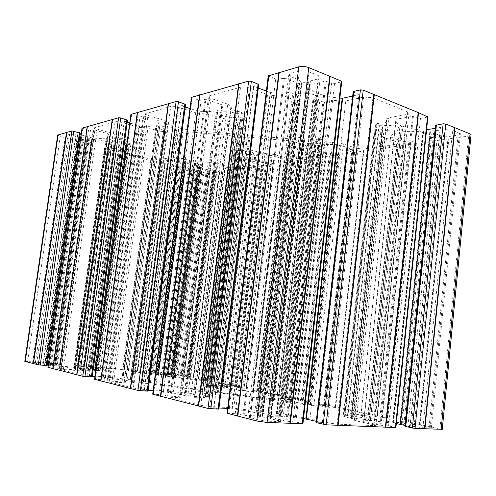 <?xml version="1.0" encoding="UTF-8"?>
<svg xmlns="http://www.w3.org/2000/svg" width="496" height="496" viewBox="0 0 496 496"><rect width="100%" height="100%" fill="white"/><g stroke="black" fill="none" stroke-linecap="round" stroke-linejoin="round"><path stroke-width="0.37" stroke-dasharray="2.48 1.86" d="M227.701 104.129L230.981 106.175L231.229 107.998C231.421 109.064 233.145 110.007 236.412 110.837L241.502 112.369L242.395 113.032L238.929 113.758L235.445 113.317C229.766 111.191 219.579 111.296 219.902 113.448C219.468 115.835 232.035 118.47 236.927 117.044L240.244 117.192L244.46 118.662L239.525 119.753C237.268 119.945 236.108 120.416 236.059 121.16L240.678 132.587C241.651 133.864 244.46 134.769 249.11 135.29L288.784 138.793C291.76 139.029 293.967 138.88 295.405 138.347L298.989 137.479L302.975 138L304.761 139.06L303.998 139.494C302.188 139.791 301.332 140.275 301.432 140.932C301.661 143.803 320.075 145.266 318.947 142.309L315.239 140.033L316.87 139.221L320.85 139.395L324.483 140.821C326.387 141.732 329.071 142.29 332.531 142.501L337.9 142.867L343.381 143.933L356.252 148.36L363.587 149.011L396.608 144.169L398.511 143.053L397.265 142.247L383.538 137.212L382.199 136.332L383.656 133.3L374.406 129.822L375.968 129.14L378.609 128.966L382.125 129.406C387.841 131.88 401.506 131.173 399.689 128.439C398.92 126.313 388.436 124.639 383.036 125.792L379.39 125.631L375.59 124.341L376.396 123.727L383.005 122.952C385.721 122.772 386.973 122.258 386.768 121.408L386.669 118.711L388.746 117.732L406.751 114.446C408.549 114.086 409.287 113.553 408.971 112.846L407.619 111.916L372.899 97.799L363.649 97.061L345.805 100.93L341.564 101.147L331.607 100.093C328.464 99.708 326.132 99.87 324.607 100.583L319.604 102.188L314.886 101.562L312.815 100.155L313.751 99.473C316.126 98.946 317.198 98.152 316.963 97.086C316.237 92.833 294.035 91.462 295.616 95.74C295.876 96.658 297.092 97.514 299.249 98.301L300.303 99.039L298.468 100.229L293.824 100.093L288.529 97.669C286.88 96.701 284.524 96.162 281.455 96.05L271.752 95.511L267.53 94.618L249.395 87.959C246.19 86.936 243.238 86.701 240.541 87.253L209.696 95.747L208.531 96.621L210.93 98.363L227.701 104.129L190.588 398.207L169.892 397.234L200.799 405.282L209.907 406.546L229.425 407.588L243.803 409.473L257.015 410.335L263.438 411.717L258.156 411.916C255.862 412.914 278.678 416.2 280.073 415.059C280.476 414.78 279.508 414.371 277.177 413.819L276.328 413.466L278.653 413.391L283.545 413.986L295.436 416.597L310.006 418.711L327.608 422.821L337.15 424.142L376.055 425.661C376.483 425.5 375.807 425.221 374.021 424.818L356.165 420.856L354.2 420.224L354.677 419.442C355.012 419.219 353.809 418.86 351.075 418.357L343.747 416.721L351.515 417.527C356.841 418.76 367.728 420 368.807 419.498C371.039 418.99 357.269 416.522 351.112 416.305L343.337 414.91L353.226 415.412L352.179 414.278L368.292 415.028L369.675 414.997L367.902 414.352L335.153 407.489L290.507 403.26L284.927 402.151L289.019 402.095C290.613 401.419 271.789 398.815 271.107 399.615L274.189 400.712L272.217 400.725L257.994 398.158L217.378 392.646L208.425 392.051L201.878 394.611L209.963 396.726L202.077 395.957C197.365 394.735 184.221 393.433 184.258 394.196C183.57 394.773 193.862 396.484 199.956 396.8L206.944 398.028L194.81 397.656L194.252 398.145L190.588 398.207M195.405 389.069L204.265 389.682L210.192 387.556L203.217 385.869L209.889 386.545C213.813 387.475 224.632 388.61 224.645 388.095C225.277 387.705 216.547 386.31 211.507 385.987L206.621 385.026L215.338 385.51L218.321 385.231L231.31 386.192L233.033 386.192L232.072 385.869L209.988 381.238L171.052 377.295L167.053 376.551L171.616 376.594C172.118 376.049 156.587 374.164 156.804 374.79L157.939 375.373L153.035 374.883L122.717 369.576L91.27 367.009L89.423 367.17L98.041 369.253L94.711 369.532L100.118 370.76L93.372 370.097C90.074 369.216 77.543 367.995 78.176 368.615C79.682 369.229 83.688 369.836 90.179 370.425L94.302 371.293L84.165 370.58L80.11 370.81L63.358 369.508L61.045 369.718L79.955 374.53L127.187 379.18L131.57 380.041L125.711 380.097C125.327 380.885 143.691 383.03 143.263 382.149L141.391 381.467L142.085 381.418L147.783 381.97L156.085 383.743L195.405 389.069L227.329 135.284L188.895 131.88C186.056 131.657 184.14 131.812 183.136 132.345L180.42 133.213L176.626 132.717L174.369 131.521L176.44 130.318C177.301 127.757 159.538 125.097 159.445 127.776C159.414 128.594 160.772 129.413 163.525 130.243L164.709 130.956L163.804 131.576L160.276 131.421L156.104 130.033L147.876 128.39L137.423 127.019L121.954 122.431C119.145 121.687 116.845 121.483 115.06 121.824L94.686 127.633C94.606 128.098 95.449 128.6 97.21 129.121L113.063 133.635L115.227 134.577L116.591 136.462C116.876 137.032 118.153 137.553 120.423 138.024L127.131 140.033L124.775 140.393L121.929 140.033C115.729 138.564 111.774 138.409 110.056 139.574C109.126 141.224 121.148 143.815 124.626 142.73L129.462 143.344L131.105 144.1L125.519 145.204L128.371 147.814L119.393 149.966L118.817 150.282L120.968 151.447L150.896 159.563L156.668 160.109L165.366 158.515L174.561 159.235C176.694 159.501 178.095 159.464 178.771 159.123L181.338 158.373L184.642 158.807L186.564 159.718L184.717 160.611C184.177 162.508 199.318 164.542 199.144 162.552C199.113 162.006 198.04 161.436 195.926 160.84L194.971 160.332L195.877 159.855L199.008 160.028L208.233 162.39L217.806 163.438L230.59 167.078L236.53 167.642L259.048 164.337L260.078 163.816L258.509 162.917L246.183 159.266L243.728 157.976L243.61 156.823C243.462 156.166 242.104 155.546 239.543 154.957L234.689 153.394L237.503 152.979L240.368 153.338C245.123 154.919 253.778 154.994 253.4 153.431C253.654 151.795 243.232 149.811 239.177 150.728L236.375 150.573L232.767 149.426L236.952 148.713C238.917 148.602 239.928 148.254 239.977 147.678L235.687 137.913C234.713 136.685 231.93 135.811 227.329 135.284M133.343 388.114L141.292 389.205L159.687 390.414L188.158 393.278L193.725 393.427L200.688 390.929C200.52 390.569 198.332 390.092 194.11 389.496L146.828 383.402L133.467 382.726L129.803 383.048L109.176 381.858L133.343 388.114L170.723 106.485L145.514 113.745C145.458 114.285 146.289 114.83 148 115.382L164.765 120.578L166.947 121.669L167.896 123.473C168.212 124.384 169.954 125.215 173.11 125.965L187.587 129.859L226.374 133.288C230.51 133.567 232.748 133.182 233.083 132.147L228.067 120.714C227.565 119.815 225.86 119.021 222.952 118.333L215.351 115.872L206.417 113.999L199.566 113.528L195.715 112.759L178.479 107.142C175.479 106.28 172.893 106.057 170.723 106.485M292.882 399.156L294.481 399.137L293.192 398.685L266.557 393.105L259.848 392.2L245.88 391.22L228.724 389.23L217.378 388.579L211.804 390.761L218.451 392.193L258.683 397.643L272.633 398.734L276.929 398.827L276.966 398.238L278.659 398.22L292.882 399.156L321.073 153.599L307.638 149.222L306.106 148.285L306.354 146.413C306.113 145.712 304.792 145.074 302.393 144.497L296.031 142.371L289.149 140.765L249.854 137.28C245.644 137.001 243.387 137.373 243.083 138.39L247.039 148.149C247.417 148.837 248.856 149.463 251.342 150.021L257.691 151.937L265.174 153.425L274.319 154.498L287.55 158.596L294.109 159.197L321.129 155.236L322.518 154.485L321.073 153.599M310.428 80.904L318.463 78.839L320.366 77.153L318.351 75.615L309.027 71.827C305.679 70.661 302.411 70.413 299.231 71.083L290.501 73.489L288.753 75.02L290.947 76.719L299.392 80.048L299.919 80.445L300.03 81.468L301.742 82.113L308.394 82.634L310.025 82.218L309.957 81.251L310.428 80.904L270.897 418.773L270.698 418.314L269.099 417.917L262.241 416.969L247.87 416.913L257.932 419.827L268.051 421.24L280.457 421.544L278.777 420.72L270.897 418.773M434.763 130.832L430.466 130.87L429.741 132.525L434.595 133.337L440.758 135.768L449.06 136.481L458.093 135.154C460.04 134.838 460.834 134.342 460.486 133.678L452.674 130.237L444.125 129.518L434.763 130.832L404.786 424.601L414.129 426.541L422.927 427.744L431.328 428.017L420.081 425.295L411.55 424.13L399.912 423.268L400.427 423.875L404.786 424.601M180.073 375.41L181.877 375.429L176.812 374.282L162.843 372.98L168.026 374.337L180.073 375.41L206.218 170.711L198.716 168.256L194.674 167.871L193.824 167.964L193.967 168.535L189.224 169.514L190.935 170.413L197.061 172.075L202.641 172.608L207.867 171.585L206.218 170.711M35.402 362.446L32.612 362.427L36.654 363.506L56.395 365.304L49.594 363.928L35.402 362.446L67.871 137.057L75.466 139.116L81.542 139.674L85.114 138.756L88.486 138.83L87.085 137.559L75.845 134.906C73.21 134.249 71.139 134.063 69.632 134.342L65.354 135.662C65.261 136.09 66.104 136.555 67.871 137.057M130.913 114.402L137.795 116.734L139.953 116.92L143.84 116.12L159.005 120.788L160.183 123.107C159.954 124.105 158.813 124.893 156.761 125.463L156.996 125.767L155.93 125.668C151.888 126.505 146.475 126.567 139.692 125.866L129.741 122.934M94.941 376.619L105.481 377.406L122.884 380.277L125.631 381.567L124.031 382.044L107.917 380.897L101.928 379.731L94.575 379.273M122.599 380.32L156.761 125.463M122.884 380.277L156.996 125.767M121.793 380.128L155.93 125.668M127.224 122.183L124.242 121.216L127.491 120.224M92.182 377.028L89.088 376.21L92.268 376.421M82.014 128.154L88.555 130.188L90.489 130.361L93.725 129.716L108.06 133.777L109.566 136.177L107.148 137.733L107.421 137.987L106.466 137.9C103.1 138.582 98.351 138.601 92.219 137.956L81.053 134.906M48.211 365.211L59.979 366.166L75.243 368.64L77.06 369.508L75.113 369.954L47.914 367.3M74.921 368.671L107.148 137.733M75.243 368.64L107.421 137.987M74.264 368.509L106.466 137.9M80.03 134.621L77.599 133.877L80.247 133.095M47.064 365.595L44.559 364.938L47.132 365.124M57.685 135.086L60.264 136.363L86.912 143.511L88.685 143.673L91.661 142.891L86.174 141.143L93.477 139.289L112.22 142.513C117.471 144.051 120.702 145.557 121.917 147.039L114.353 148.757L107.595 147.349L104.712 148L105.202 148.447L160.431 163.358L162.124 163.513L165.385 162.88L160.71 161.361L168.832 159.941L185.795 162.874C190.365 164.219 192.963 165.509 193.589 166.755L185.454 168.082L179.335 166.823L176.024 167.431L198.208 173.594L203.738 174.127L219.499 171.802L214.818 170.196L209.721 170.395L198.357 167.257L197.644 166.098C197.73 165.311 198.853 164.715 201.016 164.306L201.767 164.188C205.425 163.699 210.186 163.767 216.045 164.387L227.85 167.704L224.719 168.398L231.409 170.091L273.184 164.083L273.501 163.916L273.042 163.655L268.454 162.279L262.601 162.539L250.815 159.024L250.344 158.162C250.313 157.04 251.825 156.19 254.882 155.614L255.781 155.471C260.115 154.888 265.509 154.926 271.963 155.601L284.189 159.328L280.364 160.183L285.442 161.863L287.351 162.043L337.46 154.833L337.888 154.597L337.466 154.343L332.748 152.78L325.915 153.128L313.559 148.868C313.243 147.231 315.32 145.991 319.79 145.142L320.881 144.968C326.108 144.249 332.308 144.255 339.487 144.987L352.073 149.24L347.312 150.313L352.464 152.173L354.597 152.371L415.803 143.567L416.386 143.22L416.032 142.991L411.234 141.193L408.859 140.988L403.112 141.658L390.581 136.958C390.705 134.937 393.681 133.374 399.509 132.277L400.867 132.06C407.303 131.161 414.569 131.111 422.66 131.917L435.451 136.853L429.393 138.235L434.546 140.312L436.945 140.529L468.633 136.047L471.02 135.234M442.252 429.3L408.32 422.09L400.34 421.519L406.298 422.933L392.634 422.276L369.167 418.333C363.407 417.049 360.604 416.094 360.766 415.481L374.145 416.169L382.311 417.644L387.277 417.7L326.56 405.021L318.891 404.426L323.553 405.523L310.533 404.73L290.303 401.407C285.919 400.427 284.01 399.72 284.58 399.299L297.705 400.086L304.55 401.314L309.616 401.487L260.189 391.17L252.861 390.563L256.587 391.437L243.679 390.513L226.486 387.705C223.504 387.041 222.115 386.545 222.332 386.229L235.358 386.973L241.211 388.008L246.258 388.263L205.245 379.7L198.251 379.093L201.283 379.806L189.174 378.857L173.606 376.433L170.705 375.329L171.616 375.112L193.793 377.338L178.163 374.027L172.527 373.277L149.259 371.423L166.681 374.455L158.075 374.356L140.523 372.353L132.86 370.661L137.814 370.989L132.934 370.047L74.927 365.292L77.122 365.992L84.153 366.693L91.438 368.416L80.581 368.156L61.492 365.992L54.504 364.269L60.338 364.665L55.695 363.711L24.812 361.342M79.62 368.032L111.023 142.185M80.581 368.156L111.96 142.271M80.885 368.131L112.22 142.513M157.17 374.232L184.741 162.583M158.075 374.356L185.634 162.663M158.274 374.319L185.795 162.874M166.749 374.48L193.589 166.755L166.749 374.48M173.786 376.396L201.016 164.306M173.606 376.433L200.874 164.102M174.518 376.551L201.767 164.188M226.486 387.705L254.882 155.614M226.356 387.76L254.789 155.378M227.366 387.897L255.781 155.471M290.303 401.407L319.79 145.142M290.253 401.487L319.777 144.869M291.381 401.636L320.881 144.968M369.167 418.333L399.509 132.277M369.235 418.45L399.621 131.955M370.518 418.624L400.867 132.06M435.717 125.345L440.479 127.391L435.414 128.309M405.108 425.456L410.136 426.566L405.015 426.386M426.585 129.716L423.435 130.169C415.239 129.605 408.369 128.334 402.814 126.356L401.537 126.251L401.648 125.903C398.561 124.632 396.62 123.268 395.833 121.811L396.087 119.251L412.461 116.324L417.868 118.228L420.509 118.445L427.893 117.006M395.913 427.564L388.591 425.915L380.097 425.208L363.649 421.557L363.952 420.819L370.376 420.453L396.323 423.578M371.696 420.633L402.814 126.356M370.376 420.453L401.537 126.251M370.444 420.571L401.648 125.903M353.158 91.903L359.023 94.494L352.699 96.019M316.299 421.315L322.518 422.815L316.15 422.611M302.932 423.745L295.901 421.978L286.018 421.178L270.314 417.316L270.469 416.838C271.641 416.256 274.908 416.07 280.271 416.287L303.521 418.556M281.784 416.361L319.126 93.905L317.744 93.794L317.725 93.36C312.765 91.314 309.895 89.088 309.113 86.688L309.206 85.12L325.221 81.096L331.669 83.39L334.533 83.613L341.707 81.697M339.847 98.109C331.948 97.439 325.035 96.038 319.126 93.905M280.358 416.163L317.744 93.794M280.271 416.287L317.725 93.36M268.231 75.876L275.733 79.044L278.535 79.261L284.568 77.946L301.63 84.884C302.176 87.749 299.702 89.95 294.19 91.487L294.252 91.921L292.882 91.81C286.651 93.143 279.229 93.378 270.624 92.529L266.383 91.022M227.676 408.456L232.233 408.716C241.118 409.894 248.62 411.196 254.746 412.622L256.029 412.939C261.392 414.303 263.568 415.369 262.558 416.125L244.075 415.344L235.247 413.552L227.094 413.242M256.029 412.939L294.19 91.487M256.159 412.815L294.252 91.921M254.746 412.622L292.882 91.81M258.323 88.034L253.468 86.149L258.763 84.475M218.86 409.126L213.751 407.755L218.996 408.003M191.425 97.383L198.636 100.105L201.078 100.31L205.852 99.299L221.855 104.768L222.654 106.603C222.568 108.24 220.9 109.504 217.657 110.41L217.825 110.763L216.628 110.664C211.674 111.699 205.406 111.836 197.817 111.067L189.968 108.537M153.152 390.693L161.516 391.251L181.474 394.711C184.605 395.51 186.074 396.155 185.888 396.651L184.772 397.054L167.636 396.006L160.468 394.58L152.694 394.184M181.474 394.711L217.657 110.41M181.703 394.636L217.825 110.763M180.476 394.469L216.628 110.664M185.25 106.993L181.499 105.673L185.591 104.383M148.006 391.183L144.088 390.129L148.112 390.364M194.252 398.145L230.981 106.175M194.798 397.687L231.235 107.899M200.527 397.68L236.412 110.837M205.933 398.077L241.502 112.369M205.865 397.687L241.242 113.547M203.558 397.246L238.929 113.758M199.956 396.8L235.445 113.317M202.077 395.957L236.927 117.044M205.456 396.459L240.244 117.192M208.165 396.707L242.823 117.8M209.529 396.533L243.976 119.046M205.152 395.597L239.525 119.753M201.971 394.549L236.108 121.402M208.425 392.051L240.678 132.587M217.378 392.646L249.11 135.29M257.994 398.158L288.784 138.793M264.616 399.373L295.405 138.347M268.107 400.222L298.989 137.479M272.217 400.725L302.975 138M273.749 400.749L304.377 138.713M273.482 400.458L303.998 139.494M285.87 402.138L316.088 140.554M285.206 402.299L315.568 139.698M286.452 402.653L316.87 139.221M290.507 403.26L320.85 139.395M294.395 403.44L324.483 140.821M302.789 404.277L332.531 142.501M308.27 405.052L337.9 142.867M313.974 405.647L343.381 143.933M327.645 406.472L356.252 148.36M335.153 407.489L363.587 149.011M367.902 414.352L396.608 144.169M368.292 415.028L397.265 142.247M353.667 414.241L383.538 137.212M352.104 414.334L382.156 136.121M353.133 415.214L383.489 133.889M350.102 415.326L380.767 131.973M343.97 414.879L374.976 130.231M344.825 415.369L375.968 129.14M347.479 415.859L378.609 128.966M351.112 416.305L382.125 129.406M351.515 417.527L383.036 125.792M347.795 416.969L379.39 125.631M345.16 416.739L376.892 125.004M344.478 417.037L376.396 123.727M351.075 418.357L383.005 122.952M354.677 419.442L386.768 121.408M354.2 420.224L386.669 118.711M356.165 420.856L388.746 117.732M374.021 424.818L406.751 114.446M374.548 425.711L407.619 111.916M337.15 424.142L372.899 97.799M327.608 422.821L363.649 97.061M310.006 418.711L345.805 100.93M305.728 417.942L341.564 101.147M295.436 416.597L331.607 100.093M288.393 415.295L324.607 100.583M283.545 413.986L319.604 102.188M278.653 413.391L314.886 101.562M276.842 413.404L313.249 100.595M277.177 413.819L313.751 99.473M262.248 411.761L299.249 98.301M263.153 411.519L299.95 99.522M261.758 411.066L298.468 100.229M257.015 410.335L293.824 100.093M251.255 410.173L288.529 97.669M243.803 409.473L281.455 96.05M233.858 408.028L271.752 95.511M229.425 407.588L267.53 94.618M209.907 406.546L249.395 87.959M200.799 405.282L240.541 87.253M170.928 397.68L209.696 95.747M172.62 397.122L210.93 98.363M204.265 389.682L235.687 137.913M156.085 383.743L188.895 131.88M150.362 382.664L183.136 132.345M147.783 381.97L180.42 133.213M143.871 381.492L176.626 132.717M142.085 381.418L174.97 132.023M141.813 381.622L174.834 131.248M130.25 380.054L163.525 130.243M131.471 379.979L164.591 131.099M130.764 379.713L163.804 131.576M127.187 379.18L160.276 131.421M122.741 378.901L156.104 130.033M114.167 378.02L147.876 128.39M109.219 377.32L143.015 128.061M103.404 376.7L137.423 127.019M87.005 375.484L121.954 122.431M79.955 374.53L115.06 121.824M61.045 369.718L95.251 127.28M63.358 369.508L97.21 129.121M80.11 370.81L113.063 133.635M82.454 370.896L115.227 134.577M84.165 370.58L116.591 136.462M88.3 370.754L120.423 138.024M94.302 371.293L126.145 139.426M94.755 371.101L126.449 140.269M93.093 370.791L124.775 140.393M90.179 370.425L121.929 140.033M93.372 370.097L124.626 142.73M96.007 370.481L127.224 142.873M98.332 370.71L129.462 143.344M99.913 370.679L130.87 144.262M96.243 369.929L127.125 144.745M95.275 369.446L125.978 145.768M97.904 369.315L128.284 147.554M97.489 369.055L127.757 148.155M89.423 367.17L119.393 149.966M91.27 367.009L120.968 151.447M122.717 369.576L150.896 159.563M128.594 370.357L156.668 160.109M137.039 372.236L165.366 158.515M139.55 372.651L167.877 158.484M146.382 373.531L174.561 159.235M150.586 374.251L178.771 159.123M153.035 374.883L181.338 158.373M156.426 375.298L184.642 158.807M157.939 375.373L186.056 159.346M158.119 375.224L186.143 159.923M168.094 376.557L195.926 160.84M167.164 376.607L195.108 160.196M167.877 376.83L195.877 159.855M171.052 377.295L199.008 160.028M175.454 377.58L203.168 161.405M180.705 378.126L208.233 162.39M187.407 379.056L214.824 162.893M190.495 379.384L217.806 163.438M203.93 380.432L230.59 167.078M209.988 381.238L236.53 167.642M232.072 385.869L259.048 164.337M231.31 386.192L258.509 162.917M218.321 385.231L246.183 159.266M215.648 385.2L243.728 157.976M215.345 385.485L243.604 156.922M210.943 385.386L239.543 154.957M206.621 385.026L235.426 153.865M206.683 385.28L235.612 153.078M208.568 385.621L237.503 152.979M211.507 385.987L240.368 153.338M209.889 386.545L239.177 150.728M207.037 386.13L236.375 150.573M204.755 385.913L234.186 150.096M203.577 386.012L233.163 149.166M207.316 386.762L236.952 148.713M210.124 387.605L239.934 147.504M141.292 389.205L178.479 107.142M109.883 382.143L146.308 113.212M111.978 381.796L148 115.382M129.803 383.048L164.765 120.578M132.196 383.092L166.947 121.669M133.467 382.726L167.896 123.473M139.159 382.862L173.11 125.965M146.828 383.402L180.333 128.216M154.417 384.115L187.587 129.859M194.11 389.496L226.374 133.288M200.595 390.984L233.033 131.917M193.725 393.427L228.067 120.714M188.158 393.278L222.952 118.333M180.06 392.739L215.351 115.872M170.711 391.815L206.417 113.999M163.711 390.823L199.566 113.528M159.687 390.414L195.715 112.759M293.192 398.685L321.129 155.236M278.659 398.22L307.638 149.222M276.966 398.238L306.106 148.285M276.929 398.716L306.299 146.754M272.633 398.734L302.393 144.497M265.875 398.307L296.031 142.371M258.683 397.643L289.149 140.765M218.451 392.193L249.854 137.28M211.873 390.712L243.127 138.57M217.378 388.579L247.039 148.149M222.022 388.746L251.342 150.021M228.724 389.23L257.691 151.937M236.499 390.03L265.174 153.425M242.556 390.867L271.114 153.884M245.88 391.22L274.319 154.498M259.848 392.2L287.55 158.596M266.557 393.105L294.109 159.197M278.777 420.72L318.463 78.839M278.163 421.662L318.351 75.615M268.051 421.24L309.027 71.827M257.932 419.827L299.231 71.083M249.414 417.657L290.501 73.489M250.381 416.77L290.947 76.719M259.52 417.192L299.392 80.048M260.127 417.148L299.925 80.476M260.381 416.882L300.024 81.437M262.241 416.969L301.742 82.113M269.099 417.917L308.394 82.634M270.698 418.314L310.025 82.218M270.481 418.587L309.957 81.251M402.095 424.229L432.14 130.609M400.427 423.875L430.466 130.87M399.888 423.299L429.728 132.413M401.27 423.361L431.018 132.922M403.93 423.727L433.609 133.139M404.959 423.832L434.595 133.337M411.55 424.13L440.758 135.768M420.081 425.295L449.06 136.481M429.09 427.186L458.093 135.154M430.168 428.048L459.432 132.99M422.927 427.744L452.674 130.237M414.129 426.541L444.125 129.518M405.914 424.793L435.872 130.808M181.152 375.193L207.08 171.957M174.17 374.933L200.589 169.167M173.73 374.92L200.179 168.975M173.377 374.988L199.894 168.578M172.143 374.889L198.716 168.256M168.026 374.337L194.674 167.871M167.208 374.164L193.837 168.001M167.58 374.102L194.141 168.404M167.425 374.034L193.967 168.535M163.513 373.203L189.956 169.161M164.709 373.004L190.935 170.413M171.126 373.525L197.061 172.075M176.812 374.282L202.641 172.608M33.009 362.582L65.801 135.396M43.4 363.097L75.466 139.116M49.594 363.928L81.542 139.674M53.004 364.777L85.114 138.756M53.673 364.889L85.783 138.744M55.614 365.149L87.687 138.917M56.333 365.329L88.437 138.725M54.758 365.44L87.085 137.559M53.246 365.316L85.647 137.163M51.28 365.056L83.725 136.989M50.375 364.957L82.851 136.828M42.985 364.362L75.845 134.906M36.654 363.506L69.632 134.342M95.437 379.266L131.688 114.867M101.928 379.731L137.795 116.734M104.135 380.029L139.953 116.92M107.173 380.798L143.115 116.058M107.917 380.897L143.84 116.12M124.031 382.044L159.005 120.788M124.267 382.044L159.216 120.894M105.481 377.406L139.692 125.866M105.121 377.369L139.351 125.798M89.367 376.21L124.49 121.371M89.15 376.235L124.31 121.173M91.996 376.954L127.286 120.361M48.769 367.307L82.795 128.563M54.858 367.79L88.555 130.188M56.835 368.057L90.489 130.361M59.303 368.677L93.074 129.654M59.966 368.77L93.725 129.716M75.113 369.954L108.06 133.777M75.342 369.96L108.277 133.864M59.979 366.166L92.219 137.956M59.65 366.129L91.903 137.894M44.838 364.944L77.853 134.019M44.603 364.957L77.649 133.852M46.934 365.546L80.098 133.182M27.64 361.398L60.264 136.363M45.533 362.867L77.252 140.951M45.899 362.898L77.599 141.044M55.695 363.711L86.912 143.511M57.499 363.959L88.685 143.673M60.202 364.616L91.512 142.984M59.557 364.659L90.96 142.507M54.771 364.269L86.409 141.273M54.554 364.287L86.223 141.112M61.492 365.992L93.477 139.289M61.727 366.029L93.719 139.283M91.425 368.423L121.917 147.039M91.388 368.398L121.861 147.095M84.153 366.693L114.353 148.757M83.545 366.612L113.758 148.701M78.945 366.24L109.38 147.51M77.122 365.992L107.595 147.349M74.357 365.335L104.712 148M74.927 365.292L105.202 148.447M84.109 366.029L113.925 150.846M84.45 366.06L114.247 150.933M124.012 369.303L151.919 161.101M124.335 369.328L152.229 161.181M132.934 370.047L160.431 163.358M134.652 370.276L162.124 163.513M137.628 370.927L165.187 162.979M137.2 370.983L164.827 162.583M133.009 370.642L160.834 161.491M132.86 370.661L160.71 161.361M140.523 372.353L168.597 159.948M140.759 372.391L168.832 159.941M166.681 374.455L193.514 166.799M158.819 372.775L185.454 168.082M158.243 372.701L184.89 168.032M154.206 372.366L181.034 166.985M152.47 372.136L179.335 166.823M149.451 371.485L176.229 167.326M149.823 371.43L176.539 167.704M157.877 372.074L184.214 169.818M158.174 372.099L184.5 169.892M172.527 373.277L198.208 173.594M178.163 374.027L203.738 174.127M187.934 376.067L213.726 172.689M188.139 376.111L213.931 172.658M193.576 377.264L219.499 171.802M193.266 377.332L219.257 171.43M188.616 376.96L214.818 170.196M186.862 376.724L213.1 170.035M184.121 376.148L210.292 170.45M183.539 376.073L209.721 170.395M171.616 375.112L198.357 167.257M171.442 375.106L198.195 167.189M188.883 378.826L216.045 164.387M189.174 378.857L216.33 164.436M201.283 379.806L227.85 167.704M201.376 379.781L227.924 167.834M198.493 379.173L224.979 168.274M198.784 379.093L225.203 168.665M203.472 379.465L229.673 169.923M205.245 379.7L231.409 170.091M211.308 380.947L237.59 169.26M211.538 380.996L237.82 169.229M239.506 386.83L266.315 165.131M239.748 386.886L266.557 165.094M246.258 388.263L273.184 164.083M246.041 388.362L273.042 163.655M241.211 388.008L268.454 162.279M239.277 387.748L266.563 162.099M235.997 387.06L263.227 162.595M235.358 386.973L262.601 162.539M222.94 386.055L250.815 159.024M222.772 386.055L250.66 158.949M243.679 390.513L271.963 155.601M243.995 390.544L272.267 155.657M256.587 391.437L284.189 159.328M256.643 391.4L284.227 159.483M253.183 390.674L280.711 160.003M253.369 390.563L280.823 160.45M258.236 390.91L285.442 161.863M260.189 391.17L287.351 162.043M267.437 392.665L294.705 161.051M267.71 392.72L294.977 161.008M301.413 399.751L329.146 156.097M301.704 399.813L329.449 156.054M309.616 401.487L337.46 154.833M309.547 401.63L337.466 154.343M304.55 401.314L332.748 152.78M302.393 401.022L330.646 152.594M298.418 400.185L326.616 153.19M297.705 400.086L325.915 153.128M284.834 399.249L313.77 149.141M284.667 399.255L313.621 149.054M310.198 404.693L339.487 144.987M310.533 404.73L339.816 145.055M323.553 405.523L352.073 149.24M323.553 405.468L352.055 149.414M319.325 404.581L347.777 150.052M319.35 404.42L347.727 150.573M324.378 404.73L352.464 152.173M326.56 405.021L354.597 152.371M335.377 406.844L363.487 151.162M335.705 406.912L363.822 151.113M377.096 415.549L405.548 145.117M377.462 415.629L405.92 145.061M387.277 417.7L415.803 143.567M387.426 417.905L416.032 142.991M382.311 417.644L411.234 141.193M379.88 417.316L408.859 140.988M374.945 416.274L403.899 141.726M374.145 416.169L403.112 141.658M360.921 415.468L390.718 137.063M360.766 415.481L390.581 136.958M392.634 422.276L422.66 131.917M392.999 422.307L423.007 131.992M406.298 422.933L435.451 136.853M406.218 422.852L435.339 137.057M400.942 421.743L430.038 137.845M400.718 421.513L429.741 138.458M405.852 421.755L434.546 140.312M408.32 422.09L436.945 140.529M419.275 424.353L447.931 139.023M419.69 424.44L448.347 138.967M439.927 428.662L468.633 136.047M405.406 426.374L436.071 125.581M410.006 426.572L440.361 127.317M409.919 426.486L440.243 127.54M393.582 422.989L423.826 130.157M393.179 422.921L423.435 130.169M363.649 421.557L395.876 119.344M363.847 421.619L396.087 119.251M380.097 425.208L412.461 116.324M381.009 425.332L413.342 116.399M385.869 425.537L417.868 118.228M388.591 425.915L420.509 118.445M395.262 427.372L427.223 117.273M316.739 422.586L353.679 92.281M322.326 422.821L358.856 94.376M322.332 422.735L358.819 94.662M270.146 417.248L309.027 85.238M270.314 417.316L309.206 85.12M286.018 421.178L325.221 81.096M287.01 421.315L326.182 81.17M292.944 421.569L331.669 83.39M295.901 421.978L334.533 83.613M302.386 423.559L341.13 81.995M227.887 413.199L268.925 76.415M235.247 413.552L275.733 79.044M238.142 413.955L278.535 79.261M243.102 415.208L283.625 77.878M244.075 415.344L284.568 77.946M262.217 416.194L301.357 84.5M262.452 416.181L301.562 84.655M232.233 408.716L270.624 92.529M231.799 408.673L270.215 92.442M214.012 407.737L253.698 86.323M213.881 407.811L253.617 86.031M218.457 408.971L258.323 84.754M153.543 394.153L192.169 97.917M160.468 394.58L198.636 100.105M162.973 394.921L201.078 100.31M166.792 395.895L205.034 99.231M167.636 396.006L205.852 99.299M184.772 397.054L221.855 104.768M185.014 397.054L222.072 104.892M161.516 391.251L197.817 111.067M161.132 391.208L197.445 110.992M144.367 390.123L181.741 105.84M144.175 390.166L181.598 105.605M147.74 391.065L185.287 104.6M194.754 397.817L231.266 107.465M194.81 397.656L231.229 107.998M206.944 398.028L242.395 113.032M184.258 394.196L219.902 113.448M209.963 396.726L244.46 118.662M201.878 394.611L236.059 121.16M274.189 400.712L304.761 139.06M289.019 402.095L318.947 142.309M271.107 399.615L301.432 140.932M284.927 402.151L315.239 140.033M369.675 414.997L398.511 143.053M352.179 414.278L382.199 136.332M353.226 415.412L383.656 133.3M343.337 414.91L374.406 129.822M368.807 419.498L399.689 128.439M343.747 416.721L375.59 124.341M376.055 425.661L408.971 112.846M276.328 413.466L312.815 100.155M280.073 415.059L316.963 97.086M258.156 411.916L295.616 95.74M263.438 411.717L300.303 99.039M169.892 397.234L208.531 96.621M141.391 381.467L174.369 131.521M143.263 382.149L176.44 130.318M125.711 380.097L159.445 127.776M131.57 380.041L164.709 130.956M60.543 369.526L94.686 127.633M95.399 371.281L127.131 140.033M78.176 368.615L110.056 139.574M100.118 370.76L131.105 144.1M94.711 369.532L125.519 145.204M98.041 369.253L128.371 147.814M88.908 366.99L118.817 150.282M158.509 375.348L186.564 159.718M171.616 376.594L199.144 162.552M156.804 374.79L184.717 160.611M167.053 376.551L194.971 160.332M233.033 386.192L260.078 163.816M215.369 385.361L243.561 157.325M215.338 385.51L243.61 156.823M205.803 385.039L234.689 153.394M224.645 388.095L253.4 153.431M203.217 385.869L232.767 149.426M210.192 387.556L239.977 147.678M109.176 381.858L145.514 113.745M200.688 390.929L233.083 132.147M294.481 399.137L322.518 154.485M276.917 398.269L306.075 148.161M276.929 398.827L306.354 146.413M211.804 390.761L243.083 138.39M280.457 421.544L320.366 77.153M247.87 416.913L288.753 75.02M260.115 417.155L299.919 80.445M260.394 416.876L300.03 81.468M399.912 423.268L429.741 132.525M431.328 428.017L460.486 133.678M181.877 375.429L207.867 171.585M167.189 374.176L193.824 167.964M167.598 374.089L194.153 168.442M162.843 372.98L189.224 169.514M32.612 362.427L65.354 135.662M56.395 365.304L88.486 138.83M125.631 381.567L160.183 123.107M89.088 376.21L124.242 121.216M77.06 369.508L109.566 136.177M44.559 364.938L77.599 133.877M60.338 364.665L91.661 142.891M54.504 364.269L86.174 141.143M91.438 368.416L121.923 147.064M74.214 365.285L104.551 148.093M137.814 370.989L165.385 162.88M132.804 370.642L160.642 161.392M149.259 371.423L176.024 167.431M193.793 377.338L219.74 171.684M170.705 375.329L197.644 166.098M201.457 379.806L228.011 167.791M198.251 379.093L224.719 168.398M246.543 388.362L273.501 163.916M222.332 386.229L250.344 158.162M256.754 391.437L284.344 159.421M252.861 390.563L280.364 160.183M310.006 401.624L337.888 154.597M284.58 399.299L313.559 148.868M323.702 405.523L352.21 149.327M318.891 404.426L347.312 150.313M387.822 417.899L416.386 143.22M360.778 415.474L390.581 136.977M406.429 422.927L435.562 136.921M400.34 421.519L429.393 138.235M410.136 426.566L440.479 127.391M363.952 420.819L395.833 121.811M322.518 422.815L359.023 94.494M270.469 416.838L309.113 86.688M262.558 416.125L301.63 84.884M213.751 407.755L253.468 86.149M185.888 396.651L222.654 106.603M144.088 390.129L181.499 105.673"/><path stroke-width="0.74" d="M130.919 114.365L94.575 379.285L137.913 390.439L148.006 391.183L185.591 104.383L178.467 101.754L176.099 101.556L130.913 114.402M129.741 122.934L127.224 122.183M92.268 376.421L94.941 376.619M47.914 367.3L82.782 376.284L92.182 377.028L127.491 120.224L120.708 117.943L118.606 117.75L82.014 128.154M81.053 134.906L80.03 134.621M47.132 365.124L48.211 365.211M24.812 361.342L38.285 364.858L47.064 365.595L80.247 133.095L71.908 130.907L57.685 135.086M471.02 135.234L471.088 134.546L470.084 133.889L445.73 124L443.126 123.789L435.717 125.345L405.015 426.386L415.028 428.445L442.252 429.3M435.414 128.309L426.585 129.716M396.323 423.578L405.108 425.456M427.893 117.006L418.171 112.555L363.227 90.111L360.406 89.894L353.772 91.407L353.158 91.903L316.15 422.611L326.151 424.818L395.913 427.564M352.699 96.019L342.624 98.245L339.847 98.109M303.521 418.556L316.299 421.315M341.707 81.697L341.205 81.065L308.735 67.586C305.338 66.396 302.021 66.148 298.79 66.842L268.231 75.876L227.094 413.242L256.81 421.017L267.09 422.449L302.932 423.745M266.383 91.022L258.323 88.034M218.996 408.003L227.676 408.456M258.763 84.475L251.348 81.338L248.632 81.121L191.425 97.383L152.694 394.184L208.004 408.437L218.86 409.126M189.968 108.537L185.25 106.993M148.112 390.364L153.152 390.693M100.917 380.978L137.584 112.294M130.33 388.529L168.237 103.652M100.694 380.916L137.349 112.363M94.755 379.359L131.124 114.223M91.338 377.041L126.74 119.753M84.934 376.576L120.708 117.943M82.782 376.284L118.606 117.75M76.905 374.809L112.474 119.375M76.694 374.753L112.251 119.437M53.01 368.671L87.414 126.443M52.83 368.627L87.215 126.499M48.038 367.362L82.162 128.018M46.221 365.595L79.49 132.661M40.213 365.118L73.799 131.087M38.285 364.858L71.908 130.907M33.461 363.649L66.848 132.24M33.288 363.605L66.662 132.289M25.191 361.528L58.131 134.695M441.124 429.548L470.084 133.889M424.886 428.885L454.931 127.664M424.539 428.873L454.609 127.534M415.028 428.445L445.73 124M412.35 428.079L443.126 123.789M405.66 426.634L436.412 124.887M395.51 427.651L427.564 116.541M385.758 427.292L418.512 112.704M385.386 427.273L418.171 112.555M338.098 425.345L374.3 94.531M337.677 425.326L373.91 94.37M326.151 424.818L363.227 90.111M323.243 424.415L360.406 89.894M316.696 422.859L353.772 91.407M306.367 418.977L342.624 98.245M305.951 418.903L342.215 98.27M302.318 423.851L341.205 81.065M290.321 423.398L330.144 76.39M289.862 423.379L329.722 76.21M267.09 422.449L308.735 67.586M256.81 421.017L298.79 66.842M237.745 416.119L279.242 72.354M237.367 416.02L278.851 72.466M227.497 413.441L268.689 75.466M218.073 409.194L258.087 83.861M210.8 408.822L251.348 81.338M208.004 408.437L248.632 81.121M198.629 406.075L238.991 83.7M198.295 405.988L238.644 83.799M160.791 396.354L199.869 94.73M160.499 396.279L199.566 94.817M152.966 394.301L191.729 97.148M147.176 391.208L184.859 103.869M140.343 390.767L178.467 101.754M137.913 390.439L176.099 101.556M130.597 388.597L168.516 103.577M47.907 367.313L82.02 128.111M24.806 361.386L57.703 134.955M442.234 429.517L471.088 134.546M395.907 427.639L427.918 116.783M302.926 423.813L341.738 81.468M218.854 409.157L258.776 84.382"/></g></svg>
